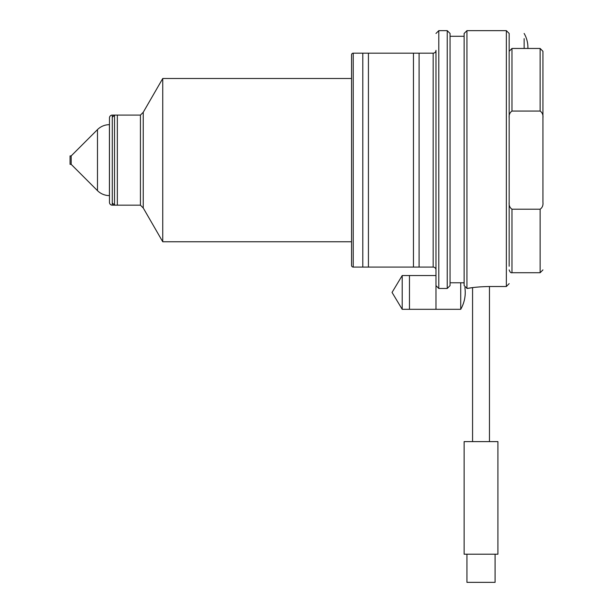 <?xml version="1.0" encoding="UTF-8"?>
<svg xmlns="http://www.w3.org/2000/svg" width="613" height="613" viewBox="0 0 613 613"><rect width="100%" height="100%" fill="white"/><g stroke="black" fill="none" stroke-linecap="round" stroke-linejoin="round"><path stroke-width="0.92" d="M489.465 441.613L489.465 286.516C480.316 286.685 472.876 287.336 467.16 288.47L464.125 285.627L464.125 33.462L464.125 283.834L464.125 282.785L450.057 282.785M472.569 441.613L472.569 287.635L467.16 288.47M509.165 202.351C508.836 205.378 509.771 207.661 511.978 209.209L540.13 209.209C542.344 207.646 543.279 205.363 542.942 202.351L542.942 51.293L540.13 48.458L511.978 48.458L509.165 51.293M542.942 202.351L542.942 51.293M542.942 117.911C543.279 114.899 542.344 112.616 540.13 111.053L511.978 111.053C509.763 112.616 508.828 114.899 509.165 117.911M509.165 67.246L509.165 61.614M466.945 288.47L466.945 30.65L506.353 30.65L509.165 33.462L509.165 266.241M524.146 38.642L524.146 48.458M509.165 283.627L506.353 286.516L489.465 286.516M435.981 241.76L435.981 309.312L402.205 309.312L402.205 275.536L435.981 275.536L409.461 275.536L409.461 309.312L460.715 309.312A33.776 33.776 0 0 0 464.884 287.566M464.125 36.282L450.057 36.282L450.057 33.462L450.057 285.627L447.237 288.47L438.793 288.47L435.981 285.627L435.981 78.502M413.461 53.17L419.093 53.17L419.093 267.092L413.461 267.092L413.461 53.17M362.796 53.17L368.428 53.17L368.428 267.092L362.796 267.092L362.796 53.17M464.125 441.613L497.909 441.613L497.909 554.206L464.125 554.206L464.125 441.613M466.945 554.206L466.945 582.35L495.089 582.35L495.089 554.206M114.531 205.171L117.344 205.171L117.344 115.091L114.531 115.091L114.531 205.171L112.846 203.478M460.715 282.785L460.715 309.312M463.834 282.785A33.776 33.776 0 0 1 464.125 283.834M402.205 309.312L392.052 292.424L402.205 275.536M351.54 265.406L351.54 54.856A1.686 1.686 0 0 1 353.226 53.17L433.169 53.17L433.169 267.092L353.226 267.092A1.686 1.686 0 0 1 351.54 265.406M71.185 164.353L71.185 155.909L70.058 155.909L70.058 164.353L71.185 164.353L97.482 190.651A16.888 16.888 0 0 0 109.421 195.601L109.466 195.601M71.185 155.909L97.482 129.611A16.888 16.888 0 0 1 109.421 124.661L109.466 124.661M140.431 205.171L140.431 115.091L112.279 115.091A2.812 2.812 0 0 0 109.466 117.911L109.466 202.351A2.812 2.812 0 0 0 112.279 205.171L140.431 205.171L143.243 207.983L162.744 241.76L351.54 241.76M140.431 115.091L143.243 112.279L143.243 207.983M143.243 112.279L162.744 78.502L162.744 241.76M162.744 78.502L351.54 78.502M433.169 267.092A2.812 2.812 0 0 1 435.981 269.904L435.981 50.35A2.812 2.812 0 0 1 433.169 53.17M540.13 209.209L540.13 272.724L511.978 272.724L511.978 209.209M540.13 111.053L540.13 48.458M511.978 111.053L511.978 48.458M506.353 30.65L506.353 286.516M435.981 33.462L438.793 30.65L438.793 288.47M438.793 30.65L447.237 30.65L447.237 288.47M353.226 53.17L353.226 267.092M97.482 129.611L97.482 190.651M109.421 124.661L109.421 195.601M112.279 115.091L112.279 205.171M511.978 272.724C510.89 273.061 509.947 272.118 509.165 269.904M540.13 272.724L542.942 269.904M466.945 30.65L464.125 33.462M447.237 30.65L450.057 33.462M527.9 48.458A28.144 28.144 0 0 0 524.146 33.462M114.531 115.091L112.846 116.784"/></g></svg>
